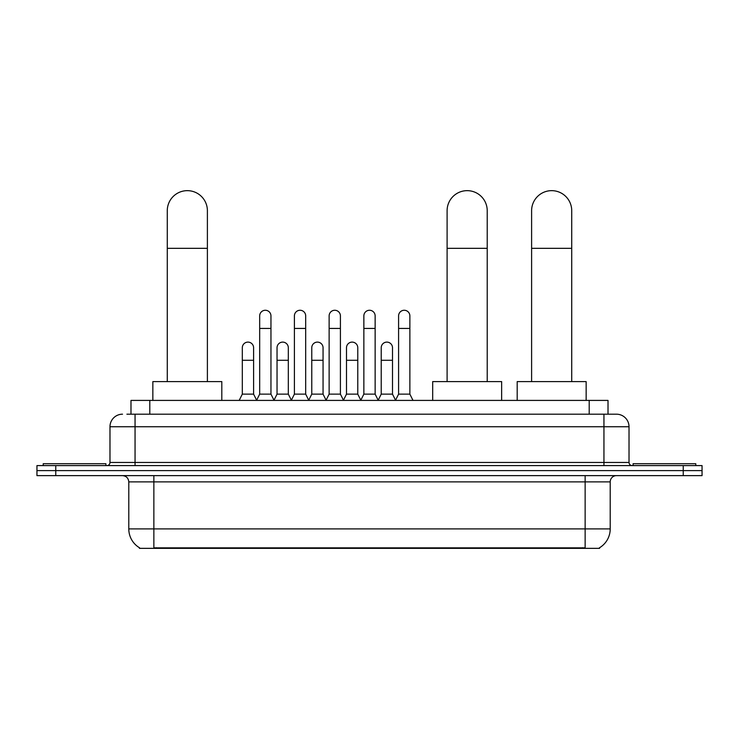 <?xml version="1.0" encoding="UTF-8"?>
<svg xmlns="http://www.w3.org/2000/svg" width="739" height="739" viewBox="0 0 739 739"><rect width="100%" height="100%" fill="white"/><g stroke="black" fill="none" stroke-linecap="round" stroke-linejoin="round"><path stroke-width="1.11" d="M126.905 414.191L135.052 414.191L126.905 414.191L130.988 414.191L130.988 400.409L608.012 400.409L608.012 414.191M599.56 547.728L599.56 548.347L139.44 548.347L139.44 547.728M139.625 547.839A21.939 21.939 0 0 1 128.789 528.912L153.86 528.912L153.86 547.839L585.14 547.839L585.14 528.912L610.211 528.912L610.211 481.893A6.272 6.272 0 0 1 616.483 475.63M128.789 528.912L128.789 481.893C128.41 478.087 126.323 475.999 122.517 475.63M599.375 547.839A21.939 21.939 0 0 0 610.211 528.912M55.758 465.598L702.05 465.598L702.05 470.614L36.95 470.614L36.95 475.63L55.758 475.63L55.758 470.614L36.95 470.614L36.95 465.598L55.758 465.598L55.758 470.614L702.05 470.614L702.05 475.63L55.758 475.63M122.517 414.191A12.535 12.535 0 0 0 109.982 426.736L109.982 462.466A3.132 3.132 0 0 1 106.841 465.598M616.483 414.191L603.948 414.191L616.483 414.191A12.535 12.535 0 0 1 629.018 426.736L629.018 462.466C629.203 464.369 630.247 465.413 632.159 465.598M629.018 426.736L135.052 426.736L135.052 414.191L603.948 414.191L603.948 462.466L629.018 462.466M105.908 465.598L105.908 463.713L43.222 463.713L43.222 465.598M695.778 465.598L695.778 463.713L633.092 463.713L633.092 465.598M167.273 381.601L167.273 210.717A20.064 20.064 0 0 1 187.337 190.653A20.064 20.064 0 0 1 207.391 210.717A20.064 20.064 0 0 0 187.337 190.653M207.391 381.601L207.391 210.717M221.811 400.409L221.811 381.601L152.853 381.601L152.853 400.409M447.104 381.601L447.104 210.717A20.064 20.064 0 0 1 467.168 190.653A20.064 20.064 0 0 1 487.223 210.717A20.064 20.064 0 0 0 467.168 190.653M487.223 381.601L487.223 210.717M501.642 400.409L501.642 381.601L432.684 381.601L432.684 400.409M531.609 381.601L531.609 210.717A20.064 20.064 0 0 1 551.663 190.653A20.064 20.064 0 0 1 571.727 210.717A20.064 20.064 0 0 0 551.663 190.653M571.727 381.601L571.727 210.717M586.147 400.409L586.147 381.601L517.189 381.601L517.189 400.409M256.544 400.409L259.675 394.136L270.954 394.136L274.095 400.409M270.954 394.136L270.954 315.904A5.644 5.644 0 0 0 265.319 310.26A5.644 5.644 0 0 1 265.671 310.269M259.675 394.136L259.675 328.439L270.954 328.439M259.675 328.439L259.675 315.904A5.644 5.644 0 0 1 265.319 310.26M291.268 400.409L294.399 394.136L305.687 394.136L308.819 400.409M305.687 394.136L305.687 315.904A5.644 5.644 0 0 0 300.043 310.26A5.644 5.644 0 0 1 300.394 310.269M294.399 394.136L294.399 328.439L305.687 328.439M294.399 328.439L294.399 315.904A5.644 5.644 0 0 1 300.043 310.26M325.991 400.409L329.132 394.136L340.411 394.136L343.552 400.409M340.411 394.136L340.411 315.904A5.644 5.644 0 0 0 334.776 310.26A5.644 5.644 0 0 1 335.127 310.269M329.132 394.136L329.132 328.439L340.411 328.439M329.132 328.439L329.132 315.904A5.644 5.644 0 0 1 334.776 310.26M360.724 400.409L363.856 394.136L375.144 394.136L378.276 400.409M375.144 394.136L375.144 315.904A5.644 5.644 0 0 0 369.5 310.26A5.644 5.644 0 0 1 369.851 310.269M363.856 394.136L363.856 328.439L375.144 328.439M363.856 328.439L363.856 315.904A5.644 5.644 0 0 1 369.5 310.26M395.448 400.409L398.589 394.136L409.868 394.136L413.009 400.409M409.868 394.136L409.868 315.904A5.644 5.644 0 0 0 404.224 310.26A5.644 5.644 0 0 1 404.584 310.269M398.589 394.136L398.589 328.439L409.868 328.439M398.589 328.439L398.589 315.904A5.644 5.644 0 0 1 404.224 310.26M239.177 400.409L242.309 394.136L253.597 394.136L256.636 400.215M253.597 394.136L253.597 347.746A5.644 5.644 0 0 0 248.304 342.12A5.644 5.644 0 0 1 253.597 347.746M242.309 394.136L242.309 360.281L253.597 360.281M242.309 360.281L242.309 347.746A5.644 5.644 0 0 1 248.304 342.12M273.993 400.215L277.042 394.136L288.321 394.136L291.36 400.215M288.321 394.136L288.321 347.746A5.644 5.644 0 0 0 283.037 342.12A5.644 5.644 0 0 1 288.321 347.746M277.042 394.136L277.042 360.281L288.321 360.281M277.042 360.281L277.042 347.746A5.644 5.644 0 0 1 283.037 342.12M308.726 400.215L311.766 394.136L323.054 394.136L326.093 400.215M323.054 394.136L323.054 347.746A5.644 5.644 0 0 0 317.761 342.12A5.644 5.644 0 0 1 323.054 347.746M311.766 394.136L311.766 360.281L323.054 360.281M311.766 360.281L311.766 347.746A5.644 5.644 0 0 1 317.761 342.12M343.45 400.215L346.499 394.136L357.778 394.136L360.817 400.215M357.778 394.136L357.778 347.746A5.644 5.644 0 0 0 352.494 342.12A5.644 5.644 0 0 1 357.778 347.746M346.499 394.136L346.499 360.281L357.778 360.281M346.499 360.281L346.499 347.746A5.644 5.644 0 0 1 352.494 342.12M378.183 400.215L381.222 394.136L392.501 394.136L395.55 400.215M392.501 394.136L392.501 347.746A5.644 5.644 0 0 0 387.218 342.12A5.644 5.644 0 0 1 392.501 347.746M381.222 394.136L381.222 360.281L392.501 360.281M381.222 360.281L381.222 347.746A5.644 5.644 0 0 1 387.218 342.12M582.637 548.347L582.637 547.728M156.363 548.347L156.363 547.728M149.795 414.191L149.795 400.409M589.205 414.191L589.205 400.409M585.14 475.63L585.14 481.893L128.789 481.893M610.211 481.893L585.14 481.893L585.14 528.912L153.86 528.912L153.86 475.63M683.242 475.63L683.242 465.598M135.052 465.598L135.052 426.736L109.982 426.736M109.982 462.466L603.948 462.466L603.948 465.598M167.273 248.332L207.391 248.332M447.104 248.332L487.223 248.332M531.609 248.332L571.727 248.332"/></g></svg>
